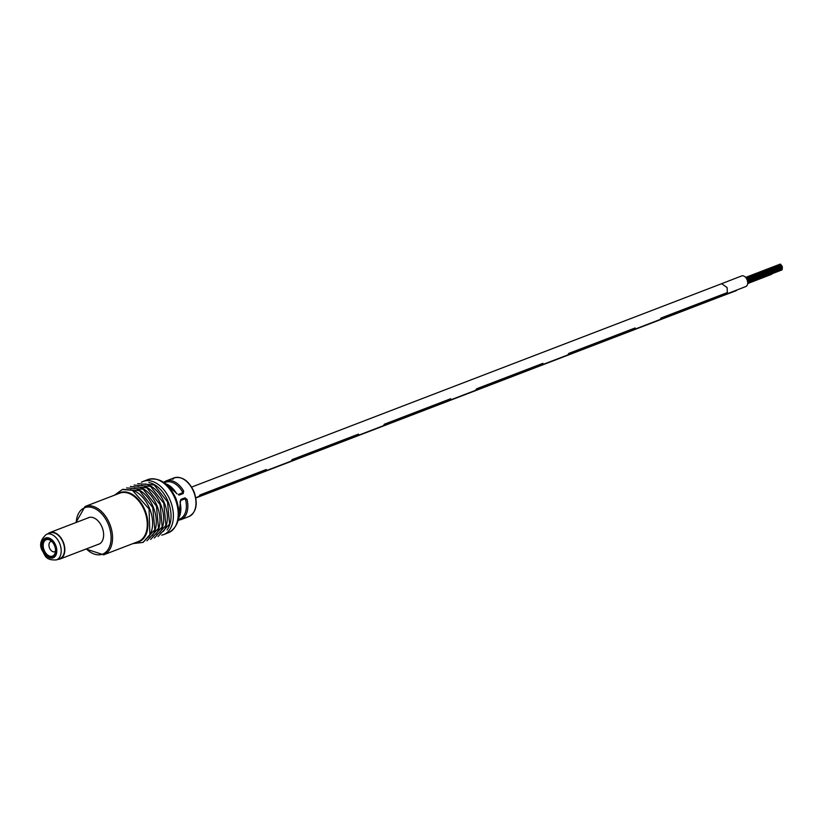 <?xml version="1.0" encoding="UTF-8"?>
<svg xmlns="http://www.w3.org/2000/svg" width="824" height="824" viewBox="0 0 824 824"><rect width="100%" height="100%" fill="white"/><g stroke="black" fill="none" stroke-linecap="round" stroke-linejoin="round"><path stroke-width="1.24" d="M449.111 400.485L474.923 390.576A5.696 3.687 -111 0 0 476.54 388.825A5.696 3.687 69 0 1 474.923 390.576L541.317 365.094A5.696 3.687 -111 0 0 542.934 363.343A5.696 3.687 69 0 1 541.317 365.094L567.139 355.185A5.696 3.687 -111 0 0 568.756 353.434A5.696 3.687 69 0 1 567.139 355.185L633.532 329.703A5.696 3.687 -111 0 0 635.149 327.952A5.696 3.687 69 0 1 633.532 329.703L659.355 319.794A5.696 3.687 -111 0 0 660.972 318.043A5.696 3.687 69 0 1 659.355 319.794A5.696 3.687 -111 0 0 659.355 319.794L725.748 294.322A5.696 3.687 -111 0 0 727.365 292.572L660.972 318.043L727.365 292.572L727.098 287.545L721.659 283.683L741.662 275.937A5.696 3.687 69 0 1 742.321 275.783A5.696 3.687 69 0 1 747.317 280.418A5.696 3.687 69 0 1 745.751 286.577L725.707 294.333M568.756 353.434L635.149 327.952L568.756 353.434M476.54 388.825L542.934 363.343L476.54 388.825M449.101 400.485A5.696 3.687 -111 0 0 450.718 398.734L384.324 424.216L450.718 398.734A5.696 3.687 69 0 1 449.101 400.485L382.707 425.967A5.696 3.687 -111 0 0 384.324 424.206A5.696 3.687 69 0 1 382.707 425.967L356.895 435.865M356.885 435.875A5.696 3.687 -111 0 0 358.502 434.124L292.108 459.596L358.502 434.124A5.696 3.687 69 0 1 356.885 435.875L290.491 461.347A5.696 3.687 -111 0 0 292.108 459.596A5.696 3.687 69 0 1 290.491 461.347L264.679 471.256A5.696 3.687 -111 0 0 266.286 469.505L199.892 494.987L266.286 469.505A5.696 3.687 69 0 1 264.669 471.256L198.275 496.738A5.696 3.687 -111 0 0 199.892 494.987A5.696 3.687 69 0 1 198.275 496.738L195.803 497.686M772.315 273.702L747.677 283.507M771.779 274.258L747.667 283.59M782.419 268.13L747.625 281.705M781.049 265.647L781.585 265.719M782.131 268.459L782.275 269.232L747.698 282.498M780.122 264.576L780.647 264.452M780.771 264.844L746.431 278.481M782.1 269.293L782.048 269.881L747.708 283.065M782.11 266.832L747.378 280.613M781.636 270.045L747.708 283.147M782.295 267.728L747.584 281.499M736.986 289.966A5.696 3.687 69 0 1 735.884 290.8L719.002 297.207A5.696 3.687 -111 0 0 719.064 297.176A5.696 3.687 -111 0 0 719.96 296.537M725.336 294.436L727.365 292.572M97.809 544.51A14.245 9.218 -111 0 0 98.736 544.242A14.245 9.218 -111 0 0 102.114 527.319A14.245 9.218 -111 0 0 88.529 517.637A14.245 9.218 -111 0 0 87.663 518.059M180.065 501.847L180.889 499.396L184.947 497.84A1.04 0.67 69 0 1 184.679 498.953L180.6 500.518A1.04 0.67 -111 0 0 180.889 499.396M182.413 491.794L183.67 491.042L183.216 493.545L179.158 495.1A1.04 0.67 -111 0 0 178.221 494.503L182.269 492.948L182.413 491.794A19.683 12.731 -111 0 0 165.233 482.39A19.683 12.731 -111 0 0 164.347 482.833M178.211 494.503A1.04 0.67 -111 0 1 178.221 494.503L179.158 495.1M173.308 478.425L170.321 479.496L173.637 478.311L172.813 479.228M173.05 478.806L173.751 478.703M172.649 478.497L172.072 478.662A20.724 13.4 69 0 0 171.804 478.754L169.631 479.661A20.724 13.4 69 0 1 169.919 479.589L172.927 478.435A20.724 13.4 69 0 0 172.649 478.497L172.659 478.538M178.375 519.398A19.683 12.731 -111 0 0 185.596 499.725L187.017 499.396L184.947 497.84M185.596 499.725L184.679 498.953M59.606 558.703A13.73 8.879 -111 0 0 59.802 558.631A13.73 8.879 -111 0 0 60.008 558.548A13.73 8.879 -111 0 0 63.118 542.47A13.73 8.879 -111 0 0 49.965 532.994A13.73 8.879 -111 0 0 49.77 533.077M53.004 557.014A9.795 6.335 -111 0 0 55.218 545.55A9.795 6.335 -111 0 0 45.845 538.793A9.795 6.335 -111 0 0 45.701 538.855A9.795 6.335 -111 0 0 43.487 550.308A9.795 6.335 -111 0 0 52.86 557.076A9.795 6.335 -111 0 0 53.004 557.014M51.706 541.389A5.438 3.523 -111 0 0 50.81 541.543A5.438 3.523 -111 0 0 49.224 547.115A5.438 3.523 -111 0 0 53.663 551.853A5.438 3.523 -111 0 0 54.714 551.699A5.438 3.523 -111 0 0 55.476 551.225M47.73 538.525A9.795 6.335 -111 0 0 45.845 538.783A9.795 6.335 -111 0 0 42.982 548.825A9.795 6.335 -111 0 0 50.975 557.343A9.795 6.335 -111 0 0 52.86 557.076A9.795 6.335 -111 0 0 55.723 547.043A9.795 6.335 -111 0 0 47.73 538.525M50.81 556.355A8.776 5.675 -111 0 0 55.012 553.347A8.776 5.675 -111 0 0 49.945 540.122A8.776 5.675 -111 0 0 47.895 539.504A8.776 5.675 -111 0 0 43.373 547.476A8.776 5.675 -111 0 0 50.81 556.355M57.69 559.434A14.173 9.167 -111 0 0 59.204 559.269A14.173 9.167 -111 0 0 59.967 559.033A14.173 9.167 -111 0 0 63.654 543.098A14.173 9.167 -111 0 0 50.573 532.345A14.173 9.167 -111 0 0 49.811 532.582A14.173 9.167 -111 0 0 47.854 533.808M130.398 489.621A27.336 17.675 69 0 1 149.669 508.717A27.336 17.675 69 0 1 148.608 537.052M134.096 488.21A27.336 17.675 69 0 1 153.357 507.306A27.336 17.675 69 0 1 152.296 535.641M137.783 486.788A27.336 17.675 69 0 1 157.054 505.885A27.336 17.675 69 0 1 155.983 534.22M141.47 485.377A27.336 17.675 69 0 1 160.742 504.473A27.336 17.675 69 0 1 159.671 532.809M145.158 483.956A27.336 17.675 69 0 1 164.429 503.062A27.336 17.675 69 0 1 163.358 531.398M148.845 482.545A27.336 17.675 69 0 1 168.117 501.641A27.336 17.675 69 0 1 167.045 529.976M178.612 518.09A20.724 13.4 -111 0 0 180.013 502.084M187.017 499.396A20.724 13.4 69 0 1 180.734 519.707L188.851 516.596A20.724 13.4 -111 0 0 193.753 491.979A20.724 13.4 -111 0 0 173.998 477.899L165.562 481.154A20.724 13.4 69 0 1 165.882 481.02A20.724 13.4 69 0 1 183.67 491.042M85.088 506.472A25.904 16.758 69 0 1 109.777 524.064A25.904 16.758 69 0 1 103.649 554.84L138.36 541.523A25.904 16.758 -111 0 0 144.488 510.746A25.904 16.758 -111 0 0 119.799 493.154L85.088 506.472L75.901 522.571M86.376 548.908A24.864 16.078 -111 0 0 106.76 551.225A24.864 16.078 -111 0 0 108.428 524.61A24.864 16.078 -111 0 0 89.404 507.048A24.864 16.078 -111 0 0 76.22 522.447M117.296 494.122A26.337 17.036 69 0 1 145.106 510.499A26.337 17.036 69 0 1 135.857 542.48M141.388 482.256L143.18 481.412A28.49 18.427 69 0 1 170.341 500.755A28.49 18.427 69 0 1 163.595 534.611L168.395 532.768A28.49 18.427 69 0 0 175.141 498.922A28.49 18.427 69 0 0 147.98 479.568C159.588 477.014 168.93 483.358 175.996 498.613C181.589 515.185 179.055 526.567 168.395 532.768M176.655 493.731A20.724 13.4 -111 0 0 165.387 483.647M178.221 494.503L182.279 492.948A1.04 0.67 69 0 1 182.279 492.948L182.279 492.948A1.04 0.67 69 0 1 183.216 493.545M45.392 538.082A10.619 6.87 -111 0 0 43.033 550.638A10.619 6.87 -111 0 0 53.313 557.786A10.619 6.87 -111 0 0 55.672 545.231A10.619 6.87 -111 0 0 45.392 538.082M56.691 559.815A13.73 8.879 69 0 1 56.485 559.898C44.826 560.547 45.166 554.902 42.251 550.648C39.14 545.045 40.52 539.627 46.381 534.374L46.649 534.271A13.73 8.879 69 0 1 59.791 543.747A13.73 8.879 69 0 1 56.691 559.815M46.443 534.343A13.73 8.879 69 0 1 46.649 534.271L49.965 532.994M781.152 265.173L746.441 278.491M780.235 264.102L745.607 277.389M781.749 265.658L746.771 279.089M780.884 264.37L745.936 277.781M782.213 266.358L747.111 279.83M782.409 267.254L747.399 280.685M191.673 487.066L721.669 283.683M195.855 497.964L719.002 297.207M178.561 518.378L180.6 500.518M173.998 477.899C182.083 476.014 188.789 480.67 194.093 491.856C198.11 504.103 196.359 512.353 188.851 516.596M132.952 543.593L142.964 542.419L149.896 534.632L149.072 508.944L132.489 490.342L122.385 489.466L114.392 495.234M143.263 542.254L154.819 529.678L152.759 507.533L139.483 490.641L122.951 489.332M146.95 540.843L158.507 528.256L156.447 506.111L143.17 489.229L126.639 487.911M150.638 539.432L162.194 526.845L160.134 504.7L146.857 487.808L130.326 486.5M154.325 538.01L165.892 525.424L163.822 503.279L150.545 486.397L134.013 485.079M158.012 536.599L169.579 524.013L167.519 501.868L154.232 484.976L137.701 483.667M143.18 481.412L147.98 479.568M161.7 535.178L163.595 534.611M86.056 549.021L103.649 554.84M177.036 493.679L165.16 483.461M165.562 481.154L163.595 482.298M178.18 520.294L180.734 519.707M59.802 558.631L56.485 559.898M89.456 517.369L49.811 532.582M99.611 543.819L59.967 559.033"/></g></svg>
